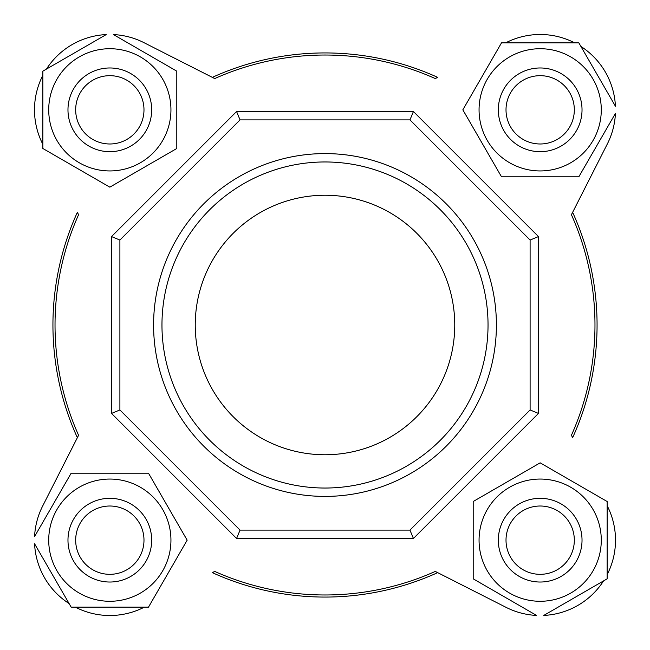 <?xml version="1.0" encoding="UTF-8"?>
<svg xmlns="http://www.w3.org/2000/svg" width="650" height="650" viewBox="0 0 650 650"><rect width="100%" height="100%" fill="white"/><g stroke="black" fill="none" stroke-linecap="round" stroke-linejoin="round"><path stroke-width="0.97" d="M506.074 607.352L437.669 572.642A272.066 272.066 0 0 1 212.331 572.642L214.719 571.423A269.977 269.977 0 0 0 435.281 571.423L506.074 607.352A75.343 75.343 0 0 0 536.575 615.428L473.2 578.833L473.2 501.507L540.166 462.841L607.141 501.507L607.141 578.833L543.766 615.428A75.343 75.343 0 0 0 603.549 580.913L607.141 578.833L607.141 574.681A75.343 75.343 0 0 0 607.352 506.074L607.141 505.651L607.352 506.074M607.352 143.926L572.642 212.331A272.066 272.066 0 0 1 572.642 437.669L571.423 435.281A269.977 269.977 0 0 0 571.423 214.719L607.352 143.926A75.343 75.343 0 0 0 615.428 113.425L578.833 176.8L501.507 176.8L462.841 109.834L501.507 42.859L578.833 42.859L615.428 106.234A75.343 75.343 0 0 0 580.913 46.451L578.833 42.859L574.681 42.859A75.343 75.343 0 0 0 506.074 42.648L505.651 42.859L506.074 42.648M143.926 42.648L212.331 77.358A272.066 272.066 0 0 1 437.669 77.358L435.281 78.577A269.977 269.977 0 0 0 214.719 78.577L143.926 42.648A75.343 75.343 0 0 0 113.425 34.572L176.8 71.167L176.8 148.493L109.834 187.159L42.859 148.493L42.859 71.167L106.234 34.572A75.343 75.343 0 0 0 46.451 69.087L42.859 71.167L42.859 75.319A75.343 75.343 0 0 0 42.648 143.926L42.859 144.349L42.648 143.926M42.648 506.074L77.358 437.669A272.066 272.066 0 0 1 77.358 212.331L78.577 214.719A269.977 269.977 0 0 0 78.577 435.281L42.648 506.074A75.343 75.343 0 0 0 34.572 536.575L71.167 473.2L148.493 473.2L187.159 540.166L148.493 607.141L71.167 607.141L34.572 543.766A75.343 75.343 0 0 0 69.087 603.549L71.167 607.141L75.319 607.141A75.343 75.343 0 0 0 143.926 607.352L144.349 607.141L143.926 607.352M454.756 325A129.756 129.756 0 0 1 325 454.756A129.756 129.756 0 0 1 195.244 325A129.756 129.756 0 0 1 325 195.244A129.756 129.756 0 0 1 454.756 325M488.036 325A163.036 163.036 0 0 1 325 488.036A163.036 163.036 0 0 1 161.964 325A163.036 163.036 0 0 1 325 161.964A163.036 163.036 0 0 1 488.036 325M153.587 325A171.413 171.413 0 0 0 410.702 473.444A171.413 171.413 0 0 0 410.702 176.556A171.413 171.413 0 0 0 153.587 325M119.901 240.045L119.901 409.955L240.045 530.099L409.955 530.099L530.099 409.955L530.099 240.045L409.955 119.901L240.045 119.901L119.901 240.045L111.532 236.576L111.532 413.424L236.576 538.468L413.424 538.468L538.468 413.424L538.468 236.576L413.424 111.532L236.576 111.532L111.532 236.576M240.045 119.901L236.576 111.532M409.955 119.901L413.424 111.532M530.099 240.045L538.468 236.576M530.099 409.955L538.468 413.424M409.955 530.099L413.424 538.468M240.045 530.099L236.576 538.468M119.901 409.955L111.532 413.424M479.058 109.834A61.108 61.108 0 0 0 540.166 170.942A61.108 61.108 0 0 0 601.283 109.834A61.108 61.108 0 0 0 540.166 48.718A61.108 61.108 0 0 0 479.058 109.834M574.324 109.834A34.149 34.149 0 0 1 523.096 139.409A34.149 34.149 0 0 1 523.096 80.251A34.149 34.149 0 0 1 574.324 109.834M582.026 109.834A41.86 41.86 0 0 0 540.166 67.974A41.86 41.86 0 0 0 498.314 109.834A41.86 41.86 0 0 0 540.166 151.686A41.86 41.86 0 0 0 582.026 109.834M505.651 42.859L501.507 42.859L499.785 45.833M109.834 170.942A61.108 61.108 0 0 0 170.942 109.834A61.108 61.108 0 0 0 109.834 48.718A61.108 61.108 0 0 0 48.718 109.834A61.108 61.108 0 0 0 109.834 170.942M109.834 75.676A34.149 34.149 0 0 1 139.409 126.904A34.149 34.149 0 0 1 80.251 126.904A34.149 34.149 0 0 1 109.834 75.676M109.834 67.974A41.86 41.86 0 0 0 67.974 109.834A41.86 41.86 0 0 0 109.834 151.686A41.86 41.86 0 0 0 151.686 109.834A41.86 41.86 0 0 0 109.834 67.974M42.859 144.349L42.859 148.493L45.833 150.215M170.942 540.166A61.108 61.108 0 0 0 109.834 479.058A61.108 61.108 0 0 0 48.718 540.166A61.108 61.108 0 0 0 109.834 601.283A61.108 61.108 0 0 0 170.942 540.166M75.676 540.166A34.149 34.149 0 0 1 126.904 510.591A34.149 34.149 0 0 1 126.904 569.749A34.149 34.149 0 0 1 75.676 540.166M67.974 540.166A41.86 41.86 0 0 0 109.834 582.026A41.86 41.86 0 0 0 151.686 540.166A41.86 41.86 0 0 0 109.834 498.314A41.86 41.86 0 0 0 67.974 540.166M144.349 607.141L148.493 607.141L150.215 604.167M540.166 479.058A61.108 61.108 0 0 0 479.058 540.166A61.108 61.108 0 0 0 540.166 601.283A61.108 61.108 0 0 0 601.283 540.166A61.108 61.108 0 0 0 540.166 479.058M540.166 574.324A34.149 34.149 0 0 1 510.591 523.096A34.149 34.149 0 0 1 569.749 523.096A34.149 34.149 0 0 1 540.166 574.324M540.166 582.026A41.86 41.86 0 0 0 582.026 540.166A41.86 41.86 0 0 0 540.166 498.314A41.86 41.86 0 0 0 498.314 540.166A41.86 41.86 0 0 0 540.166 582.026M607.141 505.651L607.141 501.507L604.167 499.785"/></g></svg>
